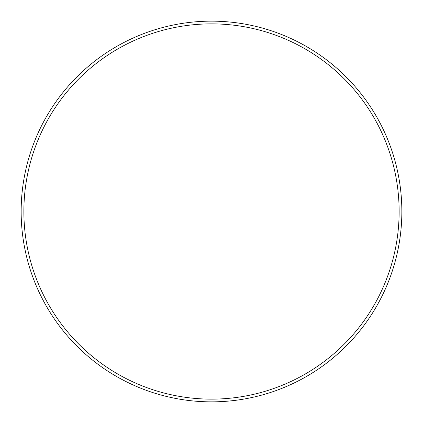 <?xml version="1.0" encoding="UTF-8"?>
<svg xmlns="http://www.w3.org/2000/svg" width="423" height="423" viewBox="0 0 423 423"><rect width="100%" height="100%" fill="white"/><g stroke="black" fill="none" stroke-linecap="round" stroke-linejoin="round"><path stroke-width="0.63" d="M399.132 211.5A187.632 187.632 0 0 0 211.5 23.868A187.632 187.632 0 0 0 23.868 211.5A187.632 187.632 0 0 0 211.5 399.132A187.632 187.632 0 0 0 399.132 211.5M21.15 211.5A190.35 190.35 0 0 1 211.5 21.15A190.35 190.35 0 0 1 401.85 211.5A190.35 190.35 0 0 1 211.5 401.85A190.35 190.35 0 0 1 21.15 211.5"/></g></svg>
